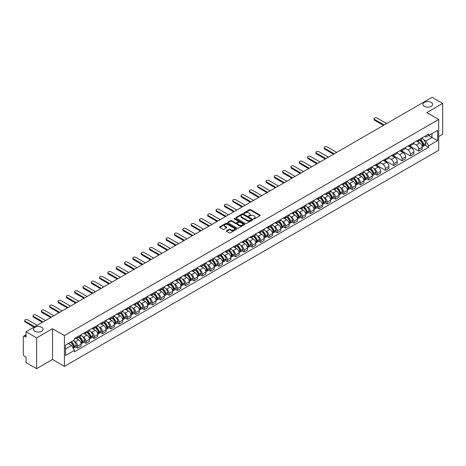 <?xml version="1.0" encoding="UTF-8"?>
<svg xmlns="http://www.w3.org/2000/svg" width="466" height="466" viewBox="0 0 466 466"><rect width="100%" height="100%" fill="white"/><g stroke="black" fill="none" stroke-linecap="round" stroke-linejoin="round"><path stroke-width="0.7" d="M253.708 218.921A0.518 0.297 0 0 0 254.442 218.921L260.005 215.711A0.74 0.425 0 0 0 260.22 215.409A0.74 0.425 0 0 0 260.005 215.106L250.58 209.665A0.74 0.425 0 0 0 249.531 209.665L243.968 212.875A0.518 0.297 0 0 0 244.702 213.3L245.425 212.886A2.371 1.369 0 0 1 248.774 212.886L249.56 213.341A2.371 1.369 0 0 1 250.254 214.308A2.371 1.369 0 0 1 249.56 215.275L248.838 215.688A0.518 0.297 0 0 0 249.572 216.113L250.294 215.694A2.371 1.369 0 0 1 253.644 215.694L254.43 216.148A2.371 1.369 0 0 1 255.123 217.115A2.371 1.369 0 0 1 254.43 218.082L253.708 218.502A0.518 0.297 0 0 0 253.708 218.921L253.708 218.502M41.649 327.295A4.829 2.784 0 0 0 36.383 326.695A4.829 2.784 0 0 0 33.406 329.27A4.829 2.784 0 0 0 34.822 331.239A4.829 2.784 0 0 0 40.082 331.844A4.829 2.784 0 0 0 43.058 329.27A4.829 2.784 0 0 0 41.649 327.295M431.178 102.404A4.829 2.784 0 0 0 425.918 101.798A4.829 2.784 0 0 0 422.942 104.372A4.829 2.784 0 0 0 424.351 106.341A4.829 2.784 0 0 0 429.617 106.947A4.829 2.784 0 0 0 432.594 104.372A4.829 2.784 0 0 0 431.178 102.404M226.552 230.763A0.74 0.425 0 0 0 226.336 231.066A0.74 0.425 0 0 0 226.552 231.369L229.196 232.895A0.74 0.425 0 0 0 230.245 232.895L236.419 229.324A0.74 0.425 0 0 0 236.635 229.022A0.74 0.425 0 0 0 236.419 228.724L226.994 223.284A0.74 0.425 0 0 0 225.952 223.284L219.771 226.849A0.74 0.425 0 0 0 219.556 227.152A0.74 0.425 0 0 0 219.771 227.455L222.964 229.295A0.74 0.425 0 0 0 224.012 229.295L226.657 227.769A0.74 0.425 0 0 0 226.872 227.466A0.74 0.425 0 0 0 226.657 227.163L225.072 226.249A1.98 1.142 0 0 1 224.495 225.445A1.98 1.142 0 0 1 225.713 224.385A1.98 1.142 0 0 1 227.874 224.635L234.078 228.218A1.98 1.142 0 0 1 234.654 229.022A1.98 1.142 0 0 1 233.437 230.082A1.98 1.142 0 0 1 231.276 229.831L230.245 229.237A0.74 0.425 0 0 0 229.196 229.237L226.552 230.763L226.552 231.369L229.196 229.849L229.196 229.237M64.419 335.578L52.524 328.711L36.633 337.891L26.02 331.763L432.087 97.318L442.7 103.446L426.809 112.621L438.698 119.488L64.419 335.578L64.419 366.369L438.698 150.279L438.698 119.488M245.477 223.494A0.74 0.425 0 0 0 246.526 223.494L252.7 219.929A0.74 0.425 0 0 0 252.916 219.626A0.74 0.425 0 0 0 252.7 219.323L243.275 213.882A0.74 0.425 0 0 0 242.233 213.882L236.052 217.447A0.74 0.425 0 0 0 235.837 217.75A0.74 0.425 0 0 0 236.052 218.053L245.477 223.494M234.456 219.032A0.518 0.297 0 0 1 234.981 219.107L244.551 224.629L238.382 228.194A0.74 0.425 0 0 1 237.334 228.194L227.915 222.754L227.915 222.148A0.74 0.425 0 0 0 227.693 222.451A0.74 0.425 0 0 0 227.915 222.754M227.915 222.148L230.559 220.622A0.74 0.425 0 0 1 231.602 220.622L235.423 222.83A0.74 0.425 0 0 0 236.472 222.83L238.225 221.816A0.74 0.425 0 0 0 238.441 221.513A0.74 0.425 0 0 0 238.225 221.21L234.247 218.915A0.518 0.297 0 0 1 234.981 218.49L244.563 224.024A0.74 0.425 0 0 1 244.778 224.327A0.74 0.425 0 0 1 244.563 224.629L244.563 224.024M36.633 337.891L36.633 368.682L26.02 362.554L26.02 357.102L24.366 356.146A1.509 0.874 -120 0 1 23.3 354.3L23.3 336.871A1.509 0.874 -120 0 1 23.615 336.184L26.02 334.792M438.698 136.55L442.7 134.237L442.7 103.446M36.633 368.682L52.524 359.502L64.419 366.369M26.02 331.763L26.02 337.209L24.366 336.254A1.509 0.874 -120 0 0 23.615 336.184M418.701 139.812A3.472 2.004 60 0 1 417.985 141.367L421.503 139.34A3.472 2.004 -120 0 0 422.219 137.779M413.703 143.545L416.249 145.013A3.472 2.004 60 0 1 418.701 149.266L422.219 147.233A3.472 2.004 -120 0 0 419.767 142.98L417.251 141.53M422.219 147.233L422.219 149.108L418.701 151.141L409.876 146.05M417.985 141.367A3.472 2.004 60 0 1 416.272 141.215M418.701 149.266L418.701 151.141M410.383 144.617A3.472 2.004 60 0 1 409.661 146.173L413.185 144.14A3.472 2.004 -120 0 0 413.901 142.584M401.558 150.85L410.383 155.947L413.901 153.914L413.901 152.038A3.472 2.004 -120 0 0 411.449 147.786L408.927 146.33M409.661 146.173A3.472 2.004 60 0 1 407.954 146.015M405.385 148.351L407.931 149.819A3.472 2.004 60 0 1 410.383 154.065L410.383 155.947M402.059 149.417A3.472 2.004 60 0 1 401.343 150.978L404.861 148.945A3.472 2.004 -120 0 0 405.583 147.384M393.24 155.656L402.059 160.753L405.583 158.72L405.583 156.838A3.472 2.004 -120 0 0 403.131 152.592L400.609 151.135M401.343 150.978A3.472 2.004 60 0 1 399.636 150.821M397.067 153.157L399.607 154.625A3.472 2.004 60 0 1 402.059 158.871L402.059 160.753M393.741 154.223A3.472 2.004 60 0 1 393.024 155.778L396.543 153.745A3.472 2.004 -120 0 0 397.259 152.19M384.916 160.461L393.741 165.552L397.259 163.519L397.259 161.644A3.472 2.004 -120 0 0 394.807 157.392L392.29 155.941M393.024 155.778A3.472 2.004 60 0 1 391.318 155.621M388.749 157.957L391.289 159.424A3.472 2.004 60 0 1 393.741 163.677L393.741 165.552M385.423 159.023A3.472 2.004 60 0 1 384.7 160.584L388.225 158.551A3.472 2.004 -120 0 0 388.941 156.995M376.598 165.261L385.423 170.358L388.941 168.325L388.941 166.444A3.472 2.004 -120 0 0 386.489 162.197L383.967 160.741M384.7 160.584A3.472 2.004 60 0 1 382.994 160.426M380.425 162.762L382.97 164.23A3.472 2.004 60 0 1 385.423 168.476L385.423 170.358M377.105 163.828A3.472 2.004 60 0 1 376.382 165.383L379.901 163.356A3.472 2.004 -120 0 0 380.623 161.795M375.194 174.057L377.105 175.158L380.623 173.125L380.623 171.249A3.472 2.004 -120 0 0 378.171 167.003L375.648 165.547M376.382 165.383A3.472 2.004 60 0 1 374.676 165.232M373.761 168.517L374.647 169.03A3.472 2.004 60 0 1 377.105 173.282L377.105 175.158M368.781 168.634A3.472 2.004 60 0 1 368.064 170.189L371.583 168.156A3.472 2.004 -120 0 0 372.305 166.601M366.876 178.862L368.781 179.963L372.305 177.93L372.305 176.055A3.472 2.004 -120 0 0 369.847 171.803L367.33 170.346M368.064 170.189A3.472 2.004 60 0 1 366.358 170.032M365.443 173.323L366.328 173.835A3.472 2.004 60 0 1 368.781 178.082L368.781 179.963M360.463 173.434A3.472 2.004 60 0 1 359.746 174.995L363.264 172.962A3.472 2.004 -120 0 0 363.981 171.401M358.552 183.662L360.463 184.769L363.981 182.736L363.981 180.855A3.472 2.004 -120 0 0 361.529 176.608L359.012 175.152M359.746 174.995A3.472 2.004 60 0 1 358.034 174.837M357.119 178.129L358.01 178.641A3.472 2.004 60 0 1 360.463 182.888L360.463 184.769M352.145 178.239A3.472 2.004 60 0 1 351.422 179.794L354.946 177.762A3.472 2.004 -120 0 0 355.663 176.206M350.234 188.468L352.145 189.569L355.663 187.536L355.663 185.66A3.472 2.004 -120 0 0 353.211 181.408L350.688 179.958M351.422 179.794A3.472 2.004 60 0 1 349.716 179.637M348.801 182.928L349.692 183.441A3.472 2.004 60 0 1 352.145 187.693L352.145 189.569M343.821 183.045A3.472 2.004 60 0 1 343.104 184.6L346.622 182.567A3.472 2.004 -120 0 0 347.345 181.012M341.916 193.274L343.821 194.374L347.345 192.341L347.345 190.46A3.472 2.004 -120 0 0 344.892 186.214L342.37 184.757M343.104 184.6A3.472 2.004 60 0 1 341.397 184.443M340.483 187.734L341.368 188.247A3.472 2.004 60 0 1 343.821 192.493L343.821 194.374M335.503 187.845A3.472 2.004 60 0 1 334.786 189.4L338.304 187.373A3.472 2.004 -120 0 0 339.021 185.812M333.592 198.073L335.503 199.174L339.021 197.147L339.021 195.266A3.472 2.004 -120 0 0 336.568 191.019L334.052 189.563M334.786 189.4A3.472 2.004 60 0 1 333.079 189.248M332.165 192.54L333.05 193.046A3.472 2.004 60 0 1 335.503 197.299L335.503 199.174M327.184 192.65A3.472 2.004 60 0 1 326.468 194.206L329.986 192.173A3.472 2.004 -120 0 0 330.703 190.617M325.274 202.879L327.184 203.98L330.703 201.947L330.703 200.071A3.472 2.004 -120 0 0 328.25 195.819L325.728 194.363M326.468 194.206A3.472 2.004 60 0 1 324.755 194.048M323.841 197.339L324.732 197.852A3.472 2.004 60 0 1 327.184 202.104L327.184 203.98M318.866 197.45A3.472 2.004 60 0 1 318.144 199.011L321.668 196.978A3.472 2.004 -120 0 0 322.385 195.417M316.956 207.679L318.866 208.785L322.385 206.753L322.385 204.871A3.472 2.004 -120 0 0 319.932 200.625L317.41 199.168M318.144 199.011A3.472 2.004 60 0 1 316.437 198.854M315.523 202.145L316.408 202.658A3.472 2.004 60 0 1 318.866 206.904L318.866 208.785M310.542 202.256A3.472 2.004 60 0 1 309.826 203.811L313.344 201.778A3.472 2.004 -120 0 0 314.067 200.223M308.638 212.484L310.542 213.585L314.067 211.552L314.067 209.677A3.472 2.004 -120 0 0 311.608 205.424L309.092 203.974M309.826 203.811A3.472 2.004 60 0 1 308.119 203.654M307.205 206.945L308.09 207.457A3.472 2.004 60 0 1 310.542 211.71L310.542 213.585M302.224 207.061A3.472 2.004 60 0 1 301.508 208.617L305.026 206.584A3.472 2.004 -120 0 0 305.743 205.028M300.314 217.29L302.224 218.391L305.743 216.358L305.743 214.482A3.472 2.004 -120 0 0 303.29 210.23L300.774 208.774M301.508 208.617A3.472 2.004 60 0 1 299.795 208.459M298.887 211.75L299.772 212.263A3.472 2.004 60 0 1 302.224 216.509L302.224 218.391M293.906 211.861A3.472 2.004 60 0 1 293.184 213.422L296.708 211.389A3.472 2.004 -120 0 0 297.425 209.828M291.996 222.09L293.906 223.191L297.425 221.164L297.425 219.282A3.472 2.004 -120 0 0 294.972 215.036L292.45 213.579M293.184 213.422A3.472 2.004 60 0 1 291.477 213.265M290.563 216.556L291.454 217.069A3.472 2.004 60 0 1 293.906 221.315L293.906 223.191M285.582 216.667A3.472 2.004 60 0 1 284.866 218.222L288.384 216.189A3.472 2.004 -120 0 0 289.106 214.634M283.678 226.895L285.582 227.996L289.106 225.963L289.106 224.088A3.472 2.004 -120 0 0 286.654 219.835L284.132 218.385M284.866 218.222A3.472 2.004 60 0 1 283.159 218.065M282.245 221.356L283.13 221.868A3.472 2.004 60 0 1 285.582 226.121L285.582 227.996M277.264 221.466A3.472 2.004 60 0 1 276.548 223.028L280.066 220.995A3.472 2.004 -120 0 0 280.782 219.439M275.354 231.695L277.264 232.802L280.782 230.769L280.782 228.888A3.472 2.004 -120 0 0 278.33 224.641L275.814 223.185M276.548 223.028A3.472 2.004 60 0 1 274.841 222.87M273.926 226.161L274.812 226.674A3.472 2.004 60 0 1 277.264 230.92L277.264 232.802M268.946 226.272A3.472 2.004 60 0 1 268.23 227.827L271.748 225.8A3.472 2.004 -120 0 0 272.464 224.239M267.035 236.501L268.946 237.602L272.464 235.569L272.464 233.693A3.472 2.004 -120 0 0 270.012 229.441L267.496 227.99M268.23 227.827A3.472 2.004 60 0 1 266.517 227.676M265.603 230.961L266.494 231.474A3.472 2.004 60 0 1 268.946 235.726L268.946 237.602M260.628 231.078A3.472 2.004 60 0 1 259.906 232.633L263.43 230.6A3.472 2.004 -120 0 0 264.146 229.045M258.717 241.306L260.628 242.407L264.146 240.374L264.146 238.499A3.472 2.004 -120 0 0 261.694 234.247L259.172 232.79M259.906 232.633A3.472 2.004 60 0 1 258.199 232.476M257.284 235.767L258.17 236.279A3.472 2.004 60 0 1 260.628 240.526L260.628 242.407M252.304 235.878A3.472 2.004 60 0 1 251.588 237.439L255.106 235.406A3.472 2.004 -120 0 0 255.828 233.845M250.399 246.106L252.304 247.207L255.828 245.18L255.828 243.299A3.472 2.004 -120 0 0 253.37 239.052L250.854 237.596M251.588 237.439A3.472 2.004 60 0 1 249.881 237.281M248.966 240.573L249.852 241.085A3.472 2.004 60 0 1 252.304 245.332L252.304 247.207M243.986 240.683A3.472 2.004 60 0 1 243.269 242.238L246.788 240.206A3.472 2.004 -120 0 0 247.504 238.65M242.075 250.912L243.986 252.013L247.504 249.98L247.504 248.104A3.472 2.004 -120 0 0 245.052 243.852L242.536 242.402M243.269 242.238A3.472 2.004 60 0 1 241.557 242.081M240.648 245.372L241.534 245.885A3.472 2.004 60 0 1 243.986 250.137L243.986 252.013M235.668 245.483A3.472 2.004 60 0 1 234.946 247.044L238.47 245.011A3.472 2.004 -120 0 0 239.186 243.456M233.757 255.718L235.668 256.818L239.186 254.785L239.186 252.904A3.472 2.004 -120 0 0 236.734 248.658L234.212 247.201M234.946 247.044A3.472 2.004 60 0 1 233.239 246.887M232.324 250.178L233.216 250.691A3.472 2.004 60 0 1 235.668 254.937L235.668 256.818M227.344 250.289A3.472 2.004 60 0 1 226.627 251.844L230.146 249.817A3.472 2.004 -120 0 0 230.868 248.256M225.439 260.517L227.35 261.618L230.868 259.585L230.868 257.71A3.472 2.004 -120 0 0 228.416 253.463L225.894 252.007M226.627 251.844A3.472 2.004 60 0 1 224.921 251.692M224.006 254.978L224.892 255.49A3.472 2.004 60 0 1 227.35 259.743L227.35 261.618M219.026 255.094A3.472 2.004 60 0 1 218.309 256.65L221.828 254.617A3.472 2.004 -120 0 0 222.544 253.061M217.121 265.323L219.026 266.424L222.544 264.391L222.544 262.515A3.472 2.004 -120 0 0 220.092 258.263L217.575 256.807M218.309 256.65A3.472 2.004 60 0 1 216.603 256.492M215.688 259.783L216.574 260.296A3.472 2.004 60 0 1 219.026 264.542L219.026 266.424M210.708 259.894A3.472 2.004 60 0 1 209.991 261.455L213.51 259.422A3.472 2.004 -120 0 0 214.226 257.861M208.797 270.123L210.708 271.229L214.226 269.197L214.226 267.315A3.472 2.004 -120 0 0 211.774 263.069L209.257 261.612M209.991 261.455A3.472 2.004 60 0 1 208.279 261.298M207.364 264.589L208.255 265.102A3.472 2.004 60 0 1 210.708 269.348L210.708 271.229M202.39 264.7A3.472 2.004 60 0 1 201.667 266.255L205.191 264.222A3.472 2.004 -120 0 0 205.908 262.667M200.479 274.928L202.39 276.029L205.908 273.996L205.908 272.121A3.472 2.004 -120 0 0 203.456 267.868L200.933 266.418M201.667 266.255A3.472 2.004 60 0 1 199.961 266.098M199.046 269.389L199.931 269.901A3.472 2.004 60 0 1 202.39 274.154L202.39 276.029M194.066 269.505A3.472 2.004 60 0 1 193.349 271.061L196.868 269.028A3.472 2.004 -120 0 0 197.59 267.472M192.161 279.734L194.066 280.835L197.59 278.802L197.59 276.921A3.472 2.004 -120 0 0 195.132 272.674L192.615 271.218M193.349 271.061A3.472 2.004 60 0 1 191.643 270.903M190.728 274.194L191.613 274.707A3.472 2.004 60 0 1 194.066 278.953L194.066 280.835M185.748 274.305A3.472 2.004 60 0 1 185.031 275.86L188.549 273.833A3.472 2.004 -120 0 0 189.266 272.272M183.837 284.534L185.748 285.635L189.266 283.602L189.266 281.726A3.472 2.004 -120 0 0 186.814 277.48L184.297 276.023M185.031 275.86A3.472 2.004 60 0 1 183.324 275.709M182.41 278.994L183.295 279.507A3.472 2.004 60 0 1 185.748 283.759L185.748 285.635M177.43 279.111A3.472 2.004 60 0 1 176.707 280.666L180.231 278.633A3.472 2.004 -120 0 0 180.948 277.078M175.519 289.339L177.43 290.44L180.948 288.407L180.948 286.532A3.472 2.004 -120 0 0 178.495 282.28L175.973 280.823M176.707 280.666A3.472 2.004 60 0 1 175 280.509M174.086 283.8L174.977 284.312A3.472 2.004 60 0 1 177.43 288.565L177.43 290.44M169.111 283.911A3.472 2.004 60 0 1 168.389 285.472L171.907 283.439A3.472 2.004 -120 0 0 172.63 281.878M167.201 294.139L169.111 295.246L172.63 293.213L172.63 291.332A3.472 2.004 -120 0 0 170.177 287.085L167.655 285.629M168.389 285.472A3.472 2.004 60 0 1 166.682 285.314M165.768 288.605L166.653 289.118A3.472 2.004 60 0 1 169.111 293.364L169.111 295.246M160.787 288.716A3.472 2.004 60 0 1 160.071 290.271L163.589 288.238A3.472 2.004 -120 0 0 164.312 286.683M158.883 298.945L160.787 300.046L164.312 298.013L164.312 296.137A3.472 2.004 -120 0 0 161.853 291.885L159.337 290.435M160.071 290.271A3.472 2.004 60 0 1 158.364 290.114M157.45 293.405L158.335 293.918A3.472 2.004 60 0 1 160.787 298.17L160.787 300.046M152.469 293.522A3.472 2.004 60 0 1 151.753 295.077L155.271 293.044A3.472 2.004 -120 0 0 155.988 291.489M150.559 303.75L152.469 304.851L155.988 302.818L155.988 300.937A3.472 2.004 -120 0 0 153.535 296.691L151.019 295.234M151.753 295.077A3.472 2.004 60 0 1 150.04 294.92M149.126 298.211L150.017 298.723A3.472 2.004 60 0 1 152.469 302.97L152.469 304.851M144.151 298.322A3.472 2.004 60 0 1 143.429 299.883L146.953 297.85A3.472 2.004 -120 0 0 147.67 296.289M142.241 308.55L144.151 309.651L147.67 307.624L147.67 305.743A3.472 2.004 -120 0 0 145.217 301.496L142.695 300.04M143.429 299.883A3.472 2.004 60 0 1 141.722 299.725M140.808 303.017L141.699 303.529A3.472 2.004 60 0 1 144.151 307.776L144.151 309.651M135.827 303.127A3.472 2.004 60 0 1 135.111 304.682L138.629 302.65A3.472 2.004 -120 0 0 139.351 301.094M133.923 313.356L135.827 314.457L139.351 312.424L139.351 310.548A3.472 2.004 -120 0 0 136.899 306.296L134.377 304.846M135.111 304.682A3.472 2.004 60 0 1 133.404 304.525M132.49 307.816L133.375 308.329A3.472 2.004 60 0 1 135.827 312.581L135.827 314.457M127.509 307.927A3.472 2.004 60 0 1 126.793 309.488L130.311 307.455A3.472 2.004 -120 0 0 131.028 305.9M125.599 318.156L127.509 319.262L131.028 317.23L131.028 315.348A3.472 2.004 -120 0 0 128.575 311.102L126.059 309.645M126.793 309.488A3.472 2.004 60 0 1 125.086 309.331M124.172 312.622L125.057 313.135A3.472 2.004 60 0 1 127.509 317.381L127.509 319.262M119.191 312.733A3.472 2.004 60 0 1 118.469 314.288L121.993 312.255A3.472 2.004 -120 0 0 122.709 310.7M117.281 322.961L119.191 324.062L122.709 322.029L122.709 320.154A3.472 2.004 -120 0 0 120.257 315.901L117.735 314.451M118.469 314.288A3.472 2.004 60 0 1 116.762 314.131M115.848 317.422L116.739 317.934A3.472 2.004 60 0 1 119.191 322.187L119.191 324.062M110.873 317.538A3.472 2.004 60 0 1 110.151 319.094L113.669 317.061A3.472 2.004 -120 0 0 114.391 315.505M108.962 327.767L110.873 328.868L114.391 326.835L114.391 324.959A3.472 2.004 -120 0 0 111.939 320.707L109.417 319.251M110.151 319.094A3.472 2.004 60 0 1 108.444 318.936M107.529 322.227L108.415 322.74A3.472 2.004 60 0 1 110.873 326.986L110.873 328.868M102.549 322.338A3.472 2.004 60 0 1 101.833 323.899L105.351 321.866A3.472 2.004 -120 0 0 106.073 320.305M100.644 332.567L102.549 333.668L106.073 331.641L106.073 329.759A3.472 2.004 -120 0 0 103.615 325.513L101.099 324.056M101.833 323.899A3.472 2.004 60 0 1 100.126 323.742M99.211 327.033L100.097 327.546A3.472 2.004 60 0 1 102.549 331.792L102.549 333.668M94.231 327.144A3.472 2.004 60 0 1 93.515 328.699L97.033 326.666A3.472 2.004 -120 0 0 97.749 325.111M92.32 337.372L94.231 338.473L97.749 336.44L97.749 334.565A3.472 2.004 -120 0 0 95.297 330.312L92.781 328.862M93.515 328.699A3.472 2.004 60 0 1 91.802 328.542M90.887 331.833L91.779 332.345A3.472 2.004 60 0 1 94.231 336.598L94.231 338.473M85.913 331.943A3.472 2.004 60 0 1 85.191 333.505L88.715 331.472A3.472 2.004 -120 0 0 89.431 329.916M84.002 342.178L85.913 343.279L89.431 341.246L89.431 339.365A3.472 2.004 -120 0 0 86.979 335.118L84.457 333.662M85.191 333.505A3.472 2.004 60 0 1 83.484 333.347M82.569 336.638L83.461 337.151A3.472 2.004 60 0 1 85.913 341.397L85.913 343.279M77.589 336.749A3.472 2.004 60 0 1 76.873 338.304L80.391 336.277A3.472 2.004 -120 0 0 81.113 334.716M75.684 346.978L77.589 348.079L81.113 346.046L81.113 344.17A3.472 2.004 -120 0 0 78.661 339.924L76.139 338.467M76.873 338.304A3.472 2.004 60 0 1 75.166 338.153M74.251 341.438L75.137 341.951A3.472 2.004 60 0 1 77.589 346.203L77.589 348.079M424.596 136.41L425.848 137.132L437.632 130.329L431.982 133.591L431.982 137.412L425.848 140.953L423.681 139.701M65.485 349.005L71.618 345.463L74.444 350.356L65.485 355.535L65.485 345.184L74.444 340.011L74.444 338.566L428.673 134.057L428.673 135.501L437.632 140.674L428.673 145.846L425.848 140.953M437.632 130.329L437.632 140.674M74.444 350.356L74.444 351.807L428.673 147.297L428.673 145.846M52.524 328.711L52.524 359.502M71.618 345.463L68.31 343.553M425.114 145.235L428.673 147.297M253.918 218.997L254.43 218.7A2.371 1.369 0 0 0 255.123 217.733L255.123 217.115M250.254 214.308L250.254 214.919A2.371 1.369 0 0 1 249.56 215.886L249.048 216.183M259.993 215.717L250.58 210.282A0.74 0.425 0 0 0 249.531 210.282L244.178 213.376M252.7 219.323L252.7 219.929L243.275 214.5A0.74 0.425 0 0 0 242.233 214.5L236.064 218.059L236.052 217.447M251.39 219.835A0.518 0.297 0 0 0 251.39 219.41L243.118 214.64A0.518 0.297 0 0 0 242.39 214.64L241.627 215.076A2.371 1.369 0 0 0 240.934 216.043A2.371 1.369 0 0 0 241.627 217.01L247.283 220.272A2.371 1.369 0 0 0 250.632 220.272L251.39 219.835L251.39 220.453A0.518 0.297 0 0 0 251.39 220.028M240.934 216.043L240.934 216.661A2.371 1.369 0 0 0 241.627 217.628L241.627 217.01M251.39 220.453L250.632 220.89A2.371 1.369 0 0 1 247.283 220.89L241.627 217.628M227.921 222.76L230.559 221.239L230.559 220.622M238.441 221.513L238.441 222.131A0.74 0.425 0 0 1 238.225 222.433L236.472 223.447A0.74 0.425 0 0 1 235.423 223.447L231.602 221.239A0.74 0.425 0 0 0 230.559 221.239M239.39 225.119A1.98 1.142 0 0 0 241.551 225.363A1.98 1.142 0 0 0 242.769 224.309A1.98 1.142 0 0 0 242.192 223.499L240.007 222.241A0.74 0.425 0 0 0 238.959 222.241L237.206 223.249A0.74 0.425 0 0 0 236.99 223.552A0.74 0.425 0 0 0 237.206 223.855L239.39 225.119L239.39 225.736A1.98 1.142 0 0 0 241.551 225.981A1.98 1.142 0 0 0 242.769 224.927L242.769 224.309M236.99 223.552L236.99 224.169A0.74 0.425 0 0 0 237.206 224.472L237.206 223.855M239.39 225.736L237.206 224.472M234.654 229.022L234.654 229.639A1.98 1.142 0 0 1 233.437 230.693A1.98 1.142 0 0 1 231.276 230.449L230.245 229.849A0.74 0.425 0 0 0 229.196 229.849M224.495 225.445L224.495 226.057A1.98 1.142 0 0 0 225.072 226.866L225.072 226.249M226.645 227.775L225.072 226.866M236.419 228.724L236.419 229.324L226.994 223.896A0.74 0.425 0 0 0 225.952 223.896L219.783 227.46L219.771 226.849M420.012 140.196A4.753 2.744 60 0 1 420.035 140.214A4.753 2.744 60 0 1 423.163 144.477L423.186 144.577A0.926 0.536 60 0 1 423.041 145.299A0.926 0.536 60 0 1 423.023 145.31M386.623 123.572L377.105 118.073A1.736 1.002 -0 0 0 375.212 117.857A1.736 1.002 -0 0 0 374.14 118.783A1.736 1.002 -0 0 0 374.647 119.488L374.647 120.292A1.736 1.002 180 0 1 374.14 119.581L374.14 118.783M419.802 140.318A5.732 3.309 60 0 1 422.953 145.048L422.982 145.147A1.905 1.101 60 0 1 422.679 146.644L422.208 146.912M423.006 146.219A1.905 1.101 -120 0 0 423.536 146.149A1.905 1.101 -120 0 0 423.833 144.652L423.804 144.553A5.732 3.309 -120 0 0 420.658 139.823M422.149 138.39A5.732 3.309 60 0 1 425.755 143.429L425.778 143.528A1.905 1.101 60 0 1 425.481 145.025L423.536 146.149M383.477 125.389L374.647 120.292M417.845 141.437A5.732 3.309 60 0 1 419.045 142.567M384.17 124.987L374.647 119.488M421.829 142.573L422.563 142.998M370.091 169.018A4.753 2.744 60 0 1 370.115 169.03A4.753 2.744 60 0 1 373.243 173.294L373.272 173.393A0.926 0.536 60 0 1 373.126 174.121A0.926 0.536 60 0 1 373.103 174.133M336.702 152.388L327.184 146.895A1.736 1.002 -0 0 0 325.291 146.679A1.736 1.002 -0 0 0 324.22 147.6A1.736 1.002 -0 0 0 324.732 148.31L324.732 149.108A1.736 1.002 180 0 1 324.22 148.404L324.22 147.6M369.882 169.141A5.732 3.309 60 0 1 373.033 173.87L373.062 173.969A1.905 1.101 60 0 1 372.759 175.461L372.287 175.734M373.085 175.041A1.905 1.101 -120 0 0 373.615 174.971A1.905 1.101 -120 0 0 373.913 173.474L373.889 173.375A5.732 3.309 -120 0 0 370.738 168.645M372.229 167.207A5.732 3.309 60 0 1 375.835 172.251L375.864 172.35A1.905 1.101 60 0 1 375.561 173.847L373.615 174.971M333.557 154.205L324.732 149.108M367.93 170.253A5.732 3.309 60 0 1 369.124 171.383M334.25 153.803L324.732 148.31M371.915 171.395L372.643 171.814M361.773 173.824A4.753 2.744 60 0 1 361.797 173.835A4.753 2.744 60 0 1 364.925 178.099L364.948 178.198A0.926 0.536 60 0 1 364.802 178.921A0.926 0.536 60 0 1 364.785 178.932M328.384 157.193L318.866 151.695A1.736 1.002 -0 0 0 316.973 151.479A1.736 1.002 -0 0 0 315.901 152.405A1.736 1.002 -0 0 0 316.408 153.116L316.408 153.914A1.736 1.002 180 0 1 315.901 153.203L315.901 152.405M361.564 173.94A5.732 3.309 60 0 1 364.715 178.67L364.744 178.769A1.905 1.101 60 0 1 364.441 180.266L363.969 180.54M364.767 179.847A1.905 1.101 -120 0 0 365.297 179.771A1.905 1.101 -120 0 0 365.594 178.28L365.565 178.181A5.732 3.309 -120 0 0 362.42 173.451M363.911 172.012A5.732 3.309 60 0 1 367.517 177.057L367.54 177.156A1.905 1.101 60 0 1 367.243 178.647L365.297 179.771M325.239 159.011L316.408 153.914M359.606 175.059A5.732 3.309 60 0 1 360.806 176.189M325.932 158.609L316.408 153.116M363.591 176.195L364.325 176.62M353.449 178.624A4.753 2.744 60 0 1 353.478 178.641A4.753 2.744 60 0 1 356.601 182.905L356.63 183.004A0.926 0.536 60 0 1 356.484 183.726A0.926 0.536 60 0 1 356.467 183.738M320.066 161.999L310.542 156.5A1.736 1.002 -0 0 0 308.655 156.285A1.736 1.002 -0 0 0 307.583 157.211A1.736 1.002 -0 0 0 308.09 157.916L308.09 158.72A1.736 1.002 180 0 1 307.583 158.009L307.583 157.211M353.245 178.746A5.732 3.309 60 0 1 356.397 183.476L356.42 183.575A1.905 1.101 60 0 1 356.123 185.066L355.645 185.34M356.449 184.647A1.905 1.101 -120 0 0 356.973 184.577A1.905 1.101 -120 0 0 357.276 183.08L357.247 182.981A5.732 3.309 -120 0 0 354.096 178.251M355.593 176.818A5.732 3.309 60 0 1 359.193 181.857L359.222 181.956A1.905 1.101 60 0 1 358.919 183.453L356.973 184.577M316.915 163.811L308.09 158.72M351.288 179.864A5.732 3.309 60 0 1 352.488 180.994M317.608 163.415L308.09 157.916M355.273 181L356.007 181.42M345.131 183.429A4.753 2.744 60 0 1 345.155 183.441A4.753 2.744 60 0 1 348.283 187.705L348.312 187.804A0.926 0.536 60 0 1 348.166 188.532A0.926 0.536 60 0 1 348.143 188.544M311.742 166.799L302.224 161.306A1.736 1.002 -0 0 0 300.331 161.085A1.736 1.002 -0 0 0 299.265 162.011A1.736 1.002 -0 0 0 299.772 162.721L299.772 163.519A1.736 1.002 180 0 1 299.265 162.815L299.265 162.011M344.927 183.546A5.732 3.309 60 0 1 348.073 188.276L348.102 188.375A1.905 1.101 60 0 1 347.799 189.872L347.327 190.145M348.125 189.452A1.905 1.101 -120 0 0 348.655 189.377A1.905 1.101 -120 0 0 348.958 187.885L348.929 187.786A5.732 3.309 -120 0 0 345.778 183.056M347.269 181.618A5.732 3.309 60 0 1 350.875 186.662L350.904 186.761A1.905 1.101 60 0 1 350.601 188.258L348.655 189.377M308.597 168.616L299.772 163.519M342.97 184.664A5.732 3.309 60 0 1 344.164 185.794M309.29 168.214L299.772 162.721M346.954 185.806L347.683 186.225M336.813 188.235A4.753 2.744 60 0 1 336.836 188.247A4.753 2.744 60 0 1 339.964 192.51L339.994 192.609A0.926 0.536 60 0 1 339.848 193.332A0.926 0.536 60 0 1 339.825 193.343M303.424 171.605L293.906 166.106A1.736 1.002 -0 0 0 292.013 165.89A1.736 1.002 -0 0 0 290.941 166.816A1.736 1.002 -0 0 0 291.454 167.521L291.454 168.325A1.736 1.002 180 0 1 290.941 167.614L290.941 166.816M336.603 188.351A5.732 3.309 60 0 1 339.755 193.081L339.784 193.18A1.905 1.101 60 0 1 339.481 194.677L339.009 194.951M339.807 194.252A1.905 1.101 -120 0 0 340.337 194.182A1.905 1.101 -120 0 0 340.634 192.685L340.611 192.586A5.732 3.309 -120 0 0 337.46 187.862M338.951 186.423A5.732 3.309 60 0 1 342.557 191.468L342.586 191.561A1.905 1.101 60 0 1 342.283 193.058L340.337 194.182M300.279 173.422L291.454 168.325M334.652 189.47A5.732 3.309 60 0 1 335.846 190.6M300.972 173.02L291.454 167.521M338.636 190.606L339.365 191.031M328.495 193.035A4.753 2.744 60 0 1 328.518 193.046A4.753 2.744 60 0 1 331.641 197.31L331.67 197.409A0.926 0.536 60 0 1 331.524 198.137A0.926 0.536 60 0 1 331.507 198.149M295.106 176.404L285.582 170.911A1.736 1.002 -0 0 0 283.695 170.696A1.736 1.002 -0 0 0 282.623 171.616A1.736 1.002 -0 0 0 283.13 172.327L283.13 173.125A1.736 1.002 180 0 1 282.623 172.42L282.623 171.616M328.285 193.157A5.732 3.309 60 0 1 331.437 197.887L331.466 197.986A1.905 1.101 60 0 1 331.163 199.477L330.691 199.751M331.489 199.058A1.905 1.101 -120 0 0 332.013 198.988A1.905 1.101 -120 0 0 332.316 197.491L332.287 197.392A5.732 3.309 -120 0 0 329.136 192.662M330.633 191.223A5.732 3.309 60 0 1 334.233 196.268L334.262 196.367A1.905 1.101 60 0 1 333.965 197.864L332.013 198.988M291.961 178.222L283.13 173.125M326.328 194.275A5.732 3.309 60 0 1 327.528 195.405M292.654 177.826L283.13 172.327M330.312 195.411L331.046 195.831M320.171 197.84A4.753 2.744 60 0 1 320.194 197.852A4.753 2.744 60 0 1 323.322 202.116L323.352 202.215A0.926 0.536 60 0 1 323.206 202.943A0.926 0.536 60 0 1 323.183 202.949M286.782 181.21L277.264 175.711A1.736 1.002 -0 0 0 275.377 175.496A1.736 1.002 -0 0 0 274.305 176.422A1.736 1.002 -0 0 0 274.812 177.132L274.812 177.93A1.736 1.002 180 0 1 274.305 177.22L274.305 176.422M319.967 197.957A5.732 3.309 60 0 1 323.113 202.687L323.142 202.786A1.905 1.101 60 0 1 322.845 204.283L322.367 204.557M323.171 203.863A1.905 1.101 -120 0 0 323.695 203.788A1.905 1.101 -120 0 0 323.998 202.296L323.969 202.197A5.732 3.309 -120 0 0 320.818 197.468M322.309 196.029A5.732 3.309 60 0 1 325.915 201.073L325.944 201.172A1.905 1.101 60 0 1 325.641 202.663L323.695 203.788M283.637 183.027L274.812 177.93M318.01 199.075A5.732 3.309 60 0 1 319.21 200.205M284.33 182.625L274.812 177.132M321.994 200.217L322.722 200.636M311.853 202.64A4.753 2.744 60 0 1 311.876 202.658A4.753 2.744 60 0 1 315.004 206.921L315.033 207.02A0.926 0.536 60 0 1 314.888 207.743A0.926 0.536 60 0 1 314.865 207.754M278.464 186.016L268.946 180.517A1.736 1.002 -0 0 0 267.053 180.301A1.736 1.002 -0 0 0 265.987 181.227A1.736 1.002 -0 0 0 266.494 181.932L266.494 182.736A1.736 1.002 180 0 1 265.987 182.025L265.987 181.227M311.643 202.762A5.732 3.309 60 0 1 314.795 207.492L314.824 207.591A1.905 1.101 60 0 1 314.521 209.083L314.049 209.356M314.847 208.663A1.905 1.101 -120 0 0 315.377 208.593A1.905 1.101 -120 0 0 315.68 207.096L315.651 206.997A5.732 3.309 -120 0 0 312.5 202.267M313.991 200.834A5.732 3.309 60 0 1 317.596 205.873L317.626 205.972A1.905 1.101 60 0 1 317.323 207.469L315.377 208.593M275.319 187.827L266.494 182.736M309.692 203.881A5.732 3.309 60 0 1 310.886 205.011M276.012 187.431L266.494 181.932M313.676 205.017L314.404 205.442M303.535 207.446A4.753 2.744 60 0 1 303.558 207.457A4.753 2.744 60 0 1 306.686 211.721L306.71 211.82A0.926 0.536 60 0 1 306.564 212.548A0.926 0.536 60 0 1 306.546 212.56M270.146 190.815L260.628 185.322A1.736 1.002 -0 0 0 258.735 185.101A1.736 1.002 -0 0 0 257.663 186.027A1.736 1.002 -0 0 0 258.17 186.738L258.17 187.536A1.736 1.002 180 0 1 257.663 186.831L257.663 186.027M303.325 207.568A5.732 3.309 60 0 1 306.477 212.292L306.506 212.391A1.905 1.101 60 0 1 306.203 213.888L305.731 214.162M306.529 213.469A1.905 1.101 -120 0 0 307.059 213.399A1.905 1.101 -120 0 0 307.356 211.902L307.327 211.803A5.732 3.309 -120 0 0 304.182 207.073M305.673 205.634A5.732 3.309 60 0 1 309.278 210.679L309.302 210.778A1.905 1.101 60 0 1 309.005 212.275L307.059 213.399M267.001 192.633L258.17 187.536M301.368 208.681A5.732 3.309 60 0 1 302.568 209.811M267.694 192.231L258.17 186.738M305.352 209.822L306.086 210.242M295.217 212.251A4.753 2.744 60 0 1 295.24 212.263A4.753 2.744 60 0 1 298.362 216.527L298.391 216.626A0.926 0.536 60 0 1 298.246 217.348A0.926 0.536 60 0 1 298.228 217.36M261.828 195.621L252.304 190.122A1.736 1.002 -0 0 0 250.417 189.907A1.736 1.002 -0 0 0 249.345 190.833A1.736 1.002 -0 0 0 249.852 191.538L249.852 192.341A1.736 1.002 180 0 1 249.345 191.631L249.345 190.833M295.007 212.368A5.732 3.309 60 0 1 298.158 217.098L298.182 217.197A1.905 1.101 60 0 1 297.885 218.694L297.413 218.968M298.211 218.269A1.905 1.101 -120 0 0 298.735 218.199A1.905 1.101 -120 0 0 299.038 216.702L299.009 216.608A5.732 3.309 -120 0 0 295.858 211.879M297.355 210.44A5.732 3.309 60 0 1 300.954 215.484L300.984 215.577A1.905 1.101 60 0 1 300.681 217.074L298.735 218.199M258.677 197.438L249.852 192.341M293.05 213.486A5.732 3.309 60 0 1 294.25 214.616M259.37 197.036L249.852 191.538M297.034 214.622L297.768 215.047M286.893 217.051A4.753 2.744 60 0 1 286.916 217.069A4.753 2.744 60 0 1 290.044 221.333L290.073 221.426A0.926 0.536 60 0 1 289.928 222.154A0.926 0.536 60 0 1 289.904 222.165M253.504 200.421L243.986 194.928A1.736 1.002 -0 0 0 242.099 194.712A1.736 1.002 -0 0 0 241.027 195.633A1.736 1.002 -0 0 0 241.534 196.343L241.534 197.147A1.736 1.002 180 0 1 241.027 196.436L241.027 195.633M286.689 217.173A5.732 3.309 60 0 1 289.835 221.903L289.864 222.002A1.905 1.101 60 0 1 289.567 223.494L289.089 223.767M289.887 223.074A1.905 1.101 -120 0 0 290.417 223.004A1.905 1.101 -120 0 0 290.72 221.507L290.691 221.408A5.732 3.309 -120 0 0 287.539 216.678M289.031 215.24A5.732 3.309 60 0 1 292.636 220.284L292.665 220.383A1.905 1.101 60 0 1 292.363 221.88L290.417 223.004M250.359 202.238L241.534 197.147M284.732 218.292A5.732 3.309 60 0 1 285.926 219.422M251.052 201.842L241.534 196.343M288.716 219.428L289.444 219.847M278.575 221.857A4.753 2.744 60 0 1 278.598 221.868A4.753 2.744 60 0 1 281.726 226.132L281.755 226.231A0.926 0.536 60 0 1 281.61 226.959A0.926 0.536 60 0 1 281.586 226.965M245.186 205.226L235.668 199.733A1.736 1.002 -0 0 0 233.775 199.512A1.736 1.002 -0 0 0 232.703 200.438A1.736 1.002 -0 0 0 233.216 201.149L233.216 201.947A1.736 1.002 180 0 1 232.703 201.242L232.703 200.438M278.365 221.973A5.732 3.309 60 0 1 281.516 226.703L281.546 226.802A1.905 1.101 60 0 1 281.243 228.299L280.771 228.573M281.569 227.88A1.905 1.101 -120 0 0 282.099 227.804A1.905 1.101 -120 0 0 282.396 226.313L282.373 226.214A5.732 3.309 -120 0 0 279.221 221.484M280.713 220.045A5.732 3.309 60 0 1 284.318 225.09L284.347 225.189A1.905 1.101 60 0 1 284.044 226.68L282.099 227.804M242.04 207.044L233.216 201.947M276.414 223.092A5.732 3.309 60 0 1 277.608 224.222M242.734 206.642L233.216 201.149M280.398 224.233L281.126 224.653M270.257 226.657A4.753 2.744 60 0 1 270.28 226.674A4.753 2.744 60 0 1 273.408 230.938L273.431 231.037A0.926 0.536 60 0 1 273.286 231.759A0.926 0.536 60 0 1 273.268 231.771M236.868 210.032L227.35 204.533A1.736 1.002 -0 0 0 225.457 204.318A1.736 1.002 -0 0 0 224.385 205.244A1.736 1.002 -0 0 0 224.892 205.949L224.892 206.753A1.736 1.002 180 0 1 224.385 206.042L224.385 205.244M270.047 226.779A5.732 3.309 60 0 1 273.198 231.509L273.227 231.608A1.905 1.101 60 0 1 272.925 233.105L272.453 233.373M273.251 232.68A1.905 1.101 -120 0 0 273.775 232.61A1.905 1.101 -120 0 0 274.078 231.113L274.049 231.014A5.732 3.309 -120 0 0 270.897 226.284M272.394 224.851A5.732 3.309 60 0 1 275.994 229.889L276.023 229.988A1.905 1.101 60 0 1 275.726 231.486L273.775 232.61M233.722 211.849L224.892 206.753M268.09 227.897A5.732 3.309 60 0 1 269.29 229.027M234.415 211.448L224.892 205.949M272.074 229.033L272.808 229.458M261.933 231.462A4.753 2.744 60 0 1 261.962 231.474A4.753 2.744 60 0 1 265.084 235.738L265.113 235.837A0.926 0.536 60 0 1 264.968 236.565A0.926 0.536 60 0 1 264.944 236.577M228.544 214.832L219.026 209.339A1.736 1.002 -0 0 0 217.139 209.118A1.736 1.002 -0 0 0 216.067 210.044A1.736 1.002 -0 0 0 216.574 210.754L216.574 211.552A1.736 1.002 180 0 1 216.067 210.848L216.067 210.044M261.729 231.585A5.732 3.309 60 0 1 264.88 236.314L264.904 236.408A1.905 1.101 60 0 1 264.606 237.905L264.129 238.178M264.933 237.485A1.905 1.101 -120 0 0 265.457 237.415A1.905 1.101 -120 0 0 265.76 235.918L265.731 235.819A5.732 3.309 -120 0 0 262.579 231.089M264.076 229.651A5.732 3.309 60 0 1 267.676 234.695L267.705 234.794A1.905 1.101 60 0 1 267.402 236.291L265.457 237.415M225.398 216.649L216.574 211.552M259.772 232.697A5.732 3.309 60 0 1 260.972 233.827M226.092 216.247L216.574 210.754M263.756 233.839L264.484 234.258M253.615 236.268A4.753 2.744 60 0 1 253.638 236.279A4.753 2.744 60 0 1 256.766 240.543L256.795 240.642A0.926 0.536 60 0 1 256.65 241.365A0.926 0.536 60 0 1 256.626 241.376M220.226 219.637L210.708 214.139A1.736 1.002 -0 0 0 208.815 213.923A1.736 1.002 -0 0 0 207.749 214.849A1.736 1.002 -0 0 0 208.255 215.56L208.255 216.358A1.736 1.002 180 0 1 207.749 215.647L207.749 214.849M253.405 236.384A5.732 3.309 60 0 1 256.556 241.114L256.585 241.213A1.905 1.101 60 0 1 256.283 242.71L255.811 242.984M256.609 242.285A1.905 1.101 -120 0 0 257.139 242.215A1.905 1.101 -120 0 0 257.442 240.718L257.413 240.625A5.732 3.309 -120 0 0 254.261 235.895M255.752 234.456A5.732 3.309 60 0 1 259.358 239.501L259.387 239.6A1.905 1.101 60 0 1 259.084 241.091L257.139 242.215M217.08 221.455L208.255 216.358M251.454 237.503A5.732 3.309 60 0 1 252.648 238.633M217.773 221.053L208.255 215.56M255.438 238.639L256.166 239.064M245.297 241.068A4.753 2.744 60 0 1 245.32 241.085A4.753 2.744 60 0 1 248.448 245.349L248.477 245.442A0.926 0.536 60 0 1 248.326 246.17A0.926 0.536 60 0 1 248.308 246.182M211.908 224.437L202.39 218.944A1.736 1.002 -0 0 0 200.496 218.729A1.736 1.002 -0 0 0 199.425 219.655A1.736 1.002 -0 0 0 199.931 220.36L199.931 221.164A1.736 1.002 180 0 1 199.425 220.453L199.425 219.655M245.087 241.19A5.732 3.309 60 0 1 248.238 245.92L248.267 246.019A1.905 1.101 60 0 1 247.964 247.51L247.493 247.784M248.291 247.091A1.905 1.101 -120 0 0 248.821 247.021A1.905 1.101 -120 0 0 249.118 245.524L249.089 245.425A5.732 3.309 -120 0 0 245.943 240.695M247.434 239.262A5.732 3.309 60 0 1 251.04 244.3L251.063 244.4A1.905 1.101 60 0 1 250.766 245.897L248.821 247.021M208.762 226.255L199.931 221.164M243.136 242.308A5.732 3.309 60 0 1 244.33 243.438M209.455 225.859L199.931 220.36M247.114 243.444L247.848 243.864M236.978 245.873A4.753 2.744 60 0 1 237.002 245.885A4.753 2.744 60 0 1 240.124 250.149L240.153 250.248A0.926 0.536 60 0 1 240.007 250.976A0.926 0.536 60 0 1 239.99 250.988M203.59 229.243L194.066 223.75A1.736 1.002 -0 0 0 192.178 223.529A1.736 1.002 -0 0 0 191.107 224.455A1.736 1.002 -0 0 0 191.613 225.165L191.613 225.963A1.736 1.002 180 0 1 191.107 225.259L191.107 224.455M236.769 245.99A5.732 3.309 60 0 1 239.92 250.72L239.943 250.819A1.905 1.101 60 0 1 239.646 252.316L239.175 252.589M239.973 251.896A1.905 1.101 -120 0 0 240.497 251.821A1.905 1.101 -120 0 0 240.8 250.329L240.771 250.23A5.732 3.309 -120 0 0 237.619 245.5M239.116 244.062A5.732 3.309 60 0 1 242.716 249.106L242.745 249.205A1.905 1.101 60 0 1 242.448 250.696L240.497 251.821M200.438 231.06L191.613 225.963M234.812 247.108A5.732 3.309 60 0 1 236.012 248.238M201.131 230.658L191.613 225.165M238.796 248.25L239.53 248.669M228.655 250.673A4.753 2.744 60 0 1 228.678 250.691A4.753 2.744 60 0 1 231.806 254.954L231.835 255.053A0.926 0.536 60 0 1 231.689 255.776A0.926 0.536 60 0 1 231.666 255.787M195.266 234.049L185.748 228.55A1.736 1.002 -0 0 0 183.86 228.334A1.736 1.002 -0 0 0 182.788 229.26A1.736 1.002 -0 0 0 183.295 229.965L183.295 230.769A1.736 1.002 180 0 1 182.788 230.058L182.788 229.26M228.451 250.795A5.732 3.309 60 0 1 231.596 255.525L231.625 255.624A1.905 1.101 60 0 1 231.328 257.121L230.851 257.395M231.649 256.696A1.905 1.101 -120 0 0 232.179 256.626A1.905 1.101 -120 0 0 232.482 255.129L232.452 255.03A5.732 3.309 -120 0 0 229.301 250.3M230.792 248.867A5.732 3.309 60 0 1 234.398 253.906L234.427 254.005A1.905 1.101 60 0 1 234.124 255.502L232.179 256.626M192.12 235.866L183.295 230.769M226.493 251.914A5.732 3.309 60 0 1 227.688 253.044M192.813 235.464L183.295 229.965M230.478 253.05L231.206 253.475M220.336 255.479A4.753 2.744 60 0 1 220.36 255.49A4.753 2.744 60 0 1 223.488 259.754L223.517 259.853A0.926 0.536 60 0 1 223.371 260.581A0.926 0.536 60 0 1 223.348 260.593M186.948 238.848L177.43 233.355A1.736 1.002 -0 0 0 175.536 233.14A1.736 1.002 -0 0 0 174.465 234.06A1.736 1.002 -0 0 0 174.977 234.771L174.977 235.569A1.736 1.002 180 0 1 174.465 234.864L174.465 234.06M220.127 255.601A5.732 3.309 60 0 1 223.278 260.331L223.307 260.424A1.905 1.101 60 0 1 223.004 261.921L222.532 262.195M223.331 261.502A1.905 1.101 -120 0 0 223.861 261.432A1.905 1.101 -120 0 0 224.158 259.935L224.134 259.836A5.732 3.309 -120 0 0 220.983 255.106M222.474 253.667A5.732 3.309 60 0 1 226.08 258.712L226.109 258.811A1.905 1.101 60 0 1 225.806 260.308L223.861 261.432M183.802 240.666L174.977 235.569M218.175 256.714A5.732 3.309 60 0 1 219.37 257.844M184.495 240.264L174.977 234.771M222.16 257.855L222.888 258.275M212.018 260.284A4.753 2.744 60 0 1 212.042 260.296A4.753 2.744 60 0 1 215.17 264.56L215.193 264.659A0.926 0.536 60 0 1 215.047 265.381A0.926 0.536 60 0 1 215.03 265.393M178.629 243.654L169.111 238.155A1.736 1.002 -0 0 0 167.218 237.94A1.736 1.002 -0 0 0 166.146 238.866A1.736 1.002 -0 0 0 166.653 239.576L166.653 240.374A1.736 1.002 180 0 1 166.146 239.664L166.146 238.866M211.809 260.401A5.732 3.309 60 0 1 214.96 265.131L214.989 265.23A1.905 1.101 60 0 1 214.686 266.727L214.214 267.001M215.012 266.307A1.905 1.101 -120 0 0 215.537 266.232A1.905 1.101 -120 0 0 215.84 264.74L215.81 264.641A5.732 3.309 -120 0 0 212.665 259.911M214.156 258.473A5.732 3.309 60 0 1 217.756 263.517L217.785 263.616A1.905 1.101 60 0 1 217.488 265.107L215.537 266.232M175.484 245.471L166.653 240.374M209.851 261.519A5.732 3.309 60 0 1 211.051 262.649M176.177 245.069L166.653 239.576M213.836 262.655L214.57 263.08M203.694 265.084A4.753 2.744 60 0 1 203.724 265.102A4.753 2.744 60 0 1 206.846 269.365L206.875 269.465A0.926 0.536 60 0 1 206.729 270.187A0.926 0.536 60 0 1 206.706 270.198M170.306 248.46L160.787 242.961A1.736 1.002 -0 0 0 158.9 242.745A1.736 1.002 -0 0 0 157.828 243.671A1.736 1.002 -0 0 0 158.335 244.376L158.335 245.18A1.736 1.002 180 0 1 157.828 244.469L157.828 243.671M203.491 265.206A5.732 3.309 60 0 1 206.642 269.936L206.665 270.035A1.905 1.101 60 0 1 206.368 271.527L205.89 271.8M206.694 271.107A1.905 1.101 -120 0 0 207.219 271.037A1.905 1.101 -120 0 0 207.521 269.54L207.492 269.441A5.732 3.309 -120 0 0 204.341 264.711M205.838 263.278A5.732 3.309 60 0 1 209.438 268.317L209.467 268.416A1.905 1.101 60 0 1 209.164 269.913L207.219 271.037M167.16 250.271L158.335 245.18M201.533 266.325A5.732 3.309 60 0 1 202.733 267.455M167.853 249.875L158.335 244.376M205.518 267.461L206.252 267.88M195.376 269.89A4.753 2.744 60 0 1 195.4 269.901A4.753 2.744 60 0 1 198.528 274.165L198.557 274.264A0.926 0.536 60 0 1 198.411 274.992A0.926 0.536 60 0 1 198.388 275.004M161.987 253.259L152.469 247.766A1.736 1.002 -0 0 0 150.576 247.545A1.736 1.002 -0 0 0 149.51 248.471A1.736 1.002 -0 0 0 150.017 249.182L150.017 249.98A1.736 1.002 180 0 1 149.51 249.275L149.51 248.471M195.167 270.006A5.732 3.309 60 0 1 198.318 274.736L198.347 274.835A1.905 1.101 60 0 1 198.044 276.332L197.572 276.606M198.37 275.913A1.905 1.101 -120 0 0 198.9 275.837A1.905 1.101 -120 0 0 199.203 274.346L199.174 274.247A5.732 3.309 -120 0 0 196.023 269.517M197.514 268.078A5.732 3.309 60 0 1 201.12 273.123L201.149 273.222A1.905 1.101 60 0 1 200.846 274.719L198.9 275.837M158.842 255.077L150.017 249.98M193.215 271.125A5.732 3.309 60 0 1 194.409 272.255M159.535 254.675L150.017 249.182M197.2 272.266L197.928 272.686M187.058 274.69A4.753 2.744 60 0 1 187.082 274.707A4.753 2.744 60 0 1 190.21 278.971L190.239 279.07A0.926 0.536 60 0 1 190.087 279.792A0.926 0.536 60 0 1 190.07 279.804M153.669 258.065L144.151 252.566A1.736 1.002 -0 0 0 142.258 252.351A1.736 1.002 -0 0 0 141.186 253.277A1.736 1.002 -0 0 0 141.699 253.982L141.699 254.785A1.736 1.002 180 0 1 141.186 254.075L141.186 253.277M186.849 274.812A5.732 3.309 60 0 1 190 279.542L190.029 279.641A1.905 1.101 60 0 1 189.726 281.138L189.254 281.412M190.052 280.713A1.905 1.101 -120 0 0 190.582 280.643A1.905 1.101 -120 0 0 190.879 279.146L190.85 279.047A5.732 3.309 -120 0 0 187.705 274.323M189.196 272.884A5.732 3.309 60 0 1 192.802 277.928L192.825 278.021A1.905 1.101 60 0 1 192.528 279.518L190.582 280.643M150.524 259.882L141.699 254.785M184.897 275.93A5.732 3.309 60 0 1 186.091 277.06M151.217 259.48L141.699 253.982M188.881 277.066L189.61 277.491M178.74 279.495A4.753 2.744 60 0 1 178.763 279.507A4.753 2.744 60 0 1 181.886 283.771L181.915 283.87A0.926 0.536 60 0 1 181.769 284.598A0.926 0.536 60 0 1 181.752 284.61M145.351 262.865L135.827 257.372A1.736 1.002 -0 0 0 133.94 257.156A1.736 1.002 -0 0 0 132.868 258.077A1.736 1.002 -0 0 0 133.375 258.787L133.375 259.585A1.736 1.002 180 0 1 132.868 258.88L132.868 258.077M178.53 279.617A5.732 3.309 60 0 1 181.682 284.347L181.711 284.446A1.905 1.101 60 0 1 181.408 285.938L180.936 286.211M181.734 285.518A1.905 1.101 -120 0 0 182.258 285.448A1.905 1.101 -120 0 0 182.561 283.951L182.532 283.852A5.732 3.309 -120 0 0 179.381 279.122M180.878 277.684A5.732 3.309 60 0 1 184.478 282.728L184.507 282.827A1.905 1.101 60 0 1 184.21 284.324L182.258 285.448M142.2 264.682L133.375 259.585M176.573 280.736A5.732 3.309 60 0 1 177.773 281.866M142.893 264.286L133.375 258.787M180.558 281.872L181.291 282.291M170.416 284.301A4.753 2.744 60 0 1 170.44 284.312A4.753 2.744 60 0 1 173.568 288.576L173.597 288.675A0.926 0.536 60 0 1 173.451 289.403A0.926 0.536 60 0 1 173.428 289.409M137.027 267.67L127.509 262.172A1.736 1.002 -0 0 0 125.622 261.956A1.736 1.002 -0 0 0 124.55 262.882A1.736 1.002 -0 0 0 125.057 263.593L125.057 264.391A1.736 1.002 180 0 1 124.55 263.68L124.55 262.882M170.212 284.417A5.732 3.309 60 0 1 173.358 289.147L173.387 289.246A1.905 1.101 60 0 1 173.09 290.743L172.612 291.017M173.416 290.324A1.905 1.101 -120 0 0 173.94 290.248A1.905 1.101 -120 0 0 174.243 288.757L174.214 288.658A5.732 3.309 -120 0 0 171.063 283.928M172.554 282.489A5.732 3.309 60 0 1 176.16 287.534L176.189 287.633A1.905 1.101 60 0 1 175.886 289.124L173.94 290.248M133.882 269.488L125.057 264.391M168.255 285.536A5.732 3.309 60 0 1 169.455 286.666M134.575 269.086L125.057 263.593M172.239 286.672L172.968 287.097M162.098 289.101A4.753 2.744 60 0 1 162.121 289.118A4.753 2.744 60 0 1 165.249 293.382L165.279 293.481A0.926 0.536 60 0 1 165.133 294.203A0.926 0.536 60 0 1 165.11 294.215M128.709 272.476L119.191 266.977A1.736 1.002 -0 0 0 117.298 266.762A1.736 1.002 -0 0 0 116.226 267.688A1.736 1.002 -0 0 0 116.739 268.393L116.739 269.197A1.736 1.002 180 0 1 116.226 268.486L116.226 267.688M161.888 289.223A5.732 3.309 60 0 1 165.04 293.953L165.069 294.052A1.905 1.101 60 0 1 164.766 295.543L164.294 295.817M165.092 295.124A1.905 1.101 -120 0 0 165.622 295.054A1.905 1.101 -120 0 0 165.919 293.557L165.896 293.458A5.732 3.309 -120 0 0 162.745 288.728M164.236 287.295A5.732 3.309 60 0 1 167.842 292.333L167.871 292.432A1.905 1.101 60 0 1 167.568 293.93L165.622 295.054M125.564 274.288L116.739 269.197M159.937 290.341A5.732 3.309 60 0 1 161.131 291.471M126.257 273.892L116.739 268.393M163.921 291.477L164.649 291.902M153.78 293.906A4.753 2.744 60 0 1 153.803 293.918A4.753 2.744 60 0 1 156.931 298.182L156.955 298.281A0.926 0.536 60 0 1 156.809 299.009A0.926 0.536 60 0 1 156.792 299.021M120.391 277.276L110.873 271.783A1.736 1.002 -0 0 0 108.98 271.562A1.736 1.002 -0 0 0 107.908 272.488A1.736 1.002 -0 0 0 108.415 273.198L108.415 273.996A1.736 1.002 180 0 1 107.908 273.292L107.908 272.488M153.57 294.029A5.732 3.309 60 0 1 156.722 298.753L156.751 298.852A1.905 1.101 60 0 1 156.448 300.349L155.976 300.622M156.774 299.929A1.905 1.101 -120 0 0 157.304 299.854A1.905 1.101 -120 0 0 157.601 298.362L157.572 298.263A5.732 3.309 -120 0 0 154.427 293.533M155.918 292.095A5.732 3.309 60 0 1 159.523 297.139L159.547 297.238A1.905 1.101 60 0 1 159.25 298.735L157.304 299.854M117.246 279.093L108.415 273.996M151.613 295.141A5.732 3.309 60 0 1 152.813 296.271M117.939 278.691L108.415 273.198M155.597 296.283L156.331 296.702M145.456 298.712A4.753 2.744 60 0 1 145.485 298.723A4.753 2.744 60 0 1 148.607 302.987L148.637 303.086A0.926 0.536 60 0 1 148.491 303.809A0.926 0.536 60 0 1 148.468 303.82M112.073 282.081L102.549 276.583A1.736 1.002 -0 0 0 100.662 276.367A1.736 1.002 -0 0 0 99.59 277.293A1.736 1.002 -0 0 0 100.097 277.998L100.097 278.802A1.736 1.002 180 0 1 99.59 278.091L99.59 277.293M145.252 298.828A5.732 3.309 60 0 1 148.404 303.558L148.427 303.657A1.905 1.101 60 0 1 148.13 305.154L147.652 305.428M148.456 304.729A1.905 1.101 -120 0 0 148.98 304.659A1.905 1.101 -120 0 0 149.283 303.162L149.254 303.063A5.732 3.309 -120 0 0 146.103 298.339M147.6 296.9A5.732 3.309 60 0 1 151.2 301.945L151.229 302.038A1.905 1.101 60 0 1 150.926 303.535L148.98 304.659M108.922 283.899L100.097 278.802M143.295 299.947A5.732 3.309 60 0 1 144.495 301.077M109.615 283.497L100.097 277.998M147.279 301.083L148.013 301.508M137.138 303.512A4.753 2.744 60 0 1 137.161 303.529A4.753 2.744 60 0 1 140.289 307.787L140.318 307.886A0.926 0.536 60 0 1 140.173 308.614A0.926 0.536 60 0 1 140.149 308.626M103.749 286.881L94.231 281.388A1.736 1.002 -0 0 0 92.338 281.173A1.736 1.002 -0 0 0 91.272 282.093A1.736 1.002 -0 0 0 91.779 282.804L91.779 283.602A1.736 1.002 180 0 1 91.272 282.897L91.272 282.093M136.934 303.634A5.732 3.309 60 0 1 140.08 308.364L140.109 308.463A1.905 1.101 60 0 1 139.806 309.954L139.334 310.228M140.132 309.535A1.905 1.101 -120 0 0 140.662 309.465A1.905 1.101 -120 0 0 140.965 307.968L140.936 307.869A5.732 3.309 -120 0 0 137.785 303.139M139.276 301.7A5.732 3.309 60 0 1 142.881 306.745L142.911 306.844A1.905 1.101 60 0 1 142.608 308.341L140.662 309.465M100.604 288.699L91.779 283.602M134.977 304.752A5.732 3.309 60 0 1 136.171 305.882M101.297 288.303L91.779 282.804M138.961 305.888L139.689 306.308M128.82 308.317A4.753 2.744 60 0 1 128.843 308.329A4.753 2.744 60 0 1 131.971 312.593L132 312.692A0.926 0.536 60 0 1 131.855 313.42A0.926 0.536 60 0 1 131.831 313.426M95.431 291.687L85.913 286.194A1.736 1.002 -0 0 0 84.02 285.973A1.736 1.002 -0 0 0 82.948 286.899A1.736 1.002 -0 0 0 83.461 287.609L83.461 288.407A1.736 1.002 180 0 1 82.948 287.703L82.948 286.899M128.61 308.434A5.732 3.309 60 0 1 131.761 313.164L131.791 313.263A1.905 1.101 60 0 1 131.488 314.76L131.016 315.033M131.814 314.34A1.905 1.101 -120 0 0 132.344 314.265A1.905 1.101 -120 0 0 132.641 312.773L132.618 312.674A5.732 3.309 -120 0 0 129.466 307.944M130.958 306.506A5.732 3.309 60 0 1 134.563 311.55L134.592 311.649A1.905 1.101 60 0 1 134.29 313.14L132.344 314.265M92.285 293.504L83.461 288.407M126.659 309.552A5.732 3.309 60 0 1 127.853 310.682M92.979 293.102L83.461 287.609M130.643 310.694L131.371 311.113M120.502 313.117A4.753 2.744 60 0 1 120.525 313.135A4.753 2.744 60 0 1 123.647 317.398L123.676 317.497A0.926 0.536 60 0 1 123.531 318.22A0.926 0.536 60 0 1 123.513 318.231M87.113 296.493L77.589 290.994A1.736 1.002 -0 0 0 75.702 290.778A1.736 1.002 -0 0 0 74.63 291.704A1.736 1.002 -0 0 0 75.137 292.409L75.137 293.213A1.736 1.002 180 0 1 74.63 292.502L74.63 291.704M120.292 313.239A5.732 3.309 60 0 1 123.443 317.969L123.473 318.068A1.905 1.101 60 0 1 123.17 319.565L122.698 319.833M123.496 319.14A1.905 1.101 -120 0 0 124.02 319.07A1.905 1.101 -120 0 0 124.323 317.573L124.294 317.474A5.732 3.309 -120 0 0 121.143 312.744M122.64 311.311A5.732 3.309 60 0 1 126.239 316.35L126.269 316.449A1.905 1.101 60 0 1 125.971 317.946L124.02 319.07M83.967 298.31L75.137 293.213M118.335 314.358A5.732 3.309 60 0 1 119.535 315.488M84.661 297.908L75.137 292.409M122.319 315.494L123.053 315.919M112.178 317.923A4.753 2.744 60 0 1 112.201 317.934A4.753 2.744 60 0 1 115.329 322.198L115.358 322.297A0.926 0.536 60 0 1 115.213 323.025A0.926 0.536 60 0 1 115.189 323.037M78.789 301.292L69.271 295.799A1.736 1.002 -0 0 0 67.384 295.578A1.736 1.002 -0 0 0 66.312 296.504A1.736 1.002 -0 0 0 66.819 297.215L66.819 298.013A1.736 1.002 180 0 1 66.312 297.308L66.312 296.504M111.974 318.045A5.732 3.309 60 0 1 115.119 322.775L115.149 322.868A1.905 1.101 60 0 1 114.852 324.365L114.374 324.639M115.178 323.946A1.905 1.101 -120 0 0 115.702 323.876A1.905 1.101 -120 0 0 116.005 322.379L115.976 322.28A5.732 3.309 -120 0 0 112.824 317.55M114.316 316.111A5.732 3.309 60 0 1 117.921 321.156L117.95 321.255A1.905 1.101 60 0 1 117.648 322.752L115.702 323.876M75.643 303.11L66.819 298.013M110.017 319.158A5.732 3.309 60 0 1 111.217 320.288M76.337 302.708L66.819 297.215M114.001 320.299L114.729 320.719M103.86 322.728A4.753 2.744 60 0 1 103.883 322.74A4.753 2.744 60 0 1 107.011 327.004L107.04 327.103A0.926 0.536 60 0 1 106.895 327.825A0.926 0.536 60 0 1 106.871 327.837M70.471 306.098L60.953 300.599A1.736 1.002 -0 0 0 59.06 300.384A1.736 1.002 -0 0 0 57.994 301.31A1.736 1.002 -0 0 0 58.5 302.02L58.5 302.818A1.736 1.002 180 0 1 57.994 302.108L57.994 301.31M103.65 322.845A5.732 3.309 60 0 1 106.801 327.575L106.831 327.674A1.905 1.101 60 0 1 106.528 329.171L106.056 329.445M106.854 328.746A1.905 1.101 -120 0 0 107.384 328.676A1.905 1.101 -120 0 0 107.681 327.179L107.658 327.085A5.732 3.309 -120 0 0 104.506 322.356M105.998 320.917A5.732 3.309 60 0 1 109.603 325.961L109.632 326.06A1.905 1.101 60 0 1 109.329 327.551L107.384 328.676M67.325 307.915L58.5 302.818M101.699 323.963A5.732 3.309 60 0 1 102.893 325.093M68.019 307.513L58.5 302.02M105.683 325.099L106.411 325.524M95.542 327.528A4.753 2.744 60 0 1 95.565 327.546A4.753 2.744 60 0 1 98.693 331.809L98.716 331.903A0.926 0.536 60 0 1 98.571 332.631A0.926 0.536 60 0 1 98.553 332.642M62.153 310.898L52.635 305.405A1.736 1.002 -0 0 0 50.742 305.189A1.736 1.002 -0 0 0 49.67 306.115A1.736 1.002 -0 0 0 50.177 306.82L50.177 307.624A1.736 1.002 180 0 1 49.67 306.913L49.67 306.115M95.332 327.65A5.732 3.309 60 0 1 98.483 332.38L98.512 332.479A1.905 1.101 60 0 1 98.21 333.971L97.738 334.244M98.536 333.551A1.905 1.101 -120 0 0 99.066 333.481A1.905 1.101 -120 0 0 99.363 331.984L99.334 331.885A5.732 3.309 -120 0 0 96.188 327.155M97.679 325.722A5.732 3.309 60 0 1 101.285 330.761L101.308 330.86A1.905 1.101 60 0 1 101.011 332.357L99.066 333.481M59.007 312.715L50.177 307.624M93.375 328.769A5.732 3.309 60 0 1 94.575 329.899M59.7 312.319L50.177 306.82M97.359 329.905L98.093 330.324M87.224 332.334A4.753 2.744 60 0 1 87.247 332.345A4.753 2.744 60 0 1 90.369 336.609L90.398 336.708A0.926 0.536 60 0 1 90.253 337.436A0.926 0.536 60 0 1 90.235 337.442M53.835 315.703L44.311 310.21A1.736 1.002 -0 0 0 42.423 309.989A1.736 1.002 -0 0 0 41.352 310.915A1.736 1.002 -0 0 0 41.858 311.626L41.858 312.424A1.736 1.002 180 0 1 41.352 311.719L41.352 310.915M87.014 332.45A5.732 3.309 60 0 1 90.165 337.18L90.188 337.279A1.905 1.101 60 0 1 89.891 338.776L89.414 339.05M90.218 338.357A1.905 1.101 -120 0 0 90.742 338.281A1.905 1.101 -120 0 0 91.045 336.79L91.016 336.691A5.732 3.309 -120 0 0 87.864 331.961M89.361 330.522A5.732 3.309 60 0 1 92.961 335.567L92.99 335.666A1.905 1.101 60 0 1 92.687 337.157L90.742 338.281M50.683 317.521L41.858 312.424M85.057 333.569A5.732 3.309 60 0 1 86.257 334.699M51.377 317.119L41.858 311.626M89.041 334.71L89.775 335.13M78.9 337.134A4.753 2.744 60 0 1 78.923 337.151A4.753 2.744 60 0 1 82.051 341.415L82.08 341.514A0.926 0.536 60 0 1 81.934 342.236A0.926 0.536 60 0 1 81.911 342.248M45.511 320.509L35.993 315.01A1.736 1.002 -0 0 0 34.1 314.795A1.736 1.002 -0 0 0 33.034 315.721A1.736 1.002 -0 0 0 33.54 316.426L33.54 317.23A1.736 1.002 180 0 1 33.034 316.519L33.034 315.721M78.696 337.256A5.732 3.309 60 0 1 81.841 341.986L81.87 342.085A1.905 1.101 60 0 1 81.567 343.582L81.096 343.856M81.894 343.157A1.905 1.101 -120 0 0 82.424 343.087A1.905 1.101 -120 0 0 82.727 341.59L82.698 341.491A5.732 3.309 -120 0 0 79.546 336.761M81.037 335.328A5.732 3.309 60 0 1 84.643 340.366L84.672 340.465A1.905 1.101 60 0 1 84.369 341.962L82.424 343.087M42.365 322.326L33.54 317.23M76.739 338.374A5.732 3.309 60 0 1 77.933 339.504M43.058 321.924L33.54 316.426M80.723 339.51L81.451 339.935M70.838 342.096A4.753 2.744 60 0 1 73.733 346.215L73.762 346.314A0.926 0.536 60 0 1 73.616 347.042A0.926 0.536 60 0 1 73.593 347.053M37.193 325.309L27.675 319.816A1.736 1.002 -0 0 0 25.781 319.6A1.736 1.002 -0 0 0 24.71 320.521A1.736 1.002 -0 0 0 25.222 321.231L25.222 322.029A1.736 1.002 180 0 1 24.71 321.324L24.71 320.521M70.599 342.236A5.732 3.309 60 0 1 73.523 346.791L73.552 346.885A1.905 1.101 60 0 1 73.29 348.358M73.576 347.962A1.905 1.101 -120 0 0 74.106 347.892A1.905 1.101 -120 0 0 74.403 346.395L74.379 346.296A5.732 3.309 -120 0 0 71.449 341.741M73.395 340.617A5.732 3.309 60 0 1 76.325 345.172L76.354 345.271A1.905 1.101 60 0 1 76.051 346.768L74.106 347.892M34.047 327.126L25.222 322.029M68.648 343.36A5.732 3.309 60 0 1 69.615 344.304M34.74 326.724L25.222 321.231M72.405 344.316L73.133 344.735M85.913 341.397L89.431 339.365M94.231 336.598L97.749 334.565M102.549 331.792L106.073 329.759M110.873 326.986L114.391 324.959M119.191 322.187L122.709 320.154M127.509 317.381L131.028 315.348M135.827 312.581L139.351 310.548M144.151 307.776L147.67 305.743M152.469 302.97L155.988 300.937M160.787 298.17L164.312 296.137M169.111 293.364L172.63 291.332M177.43 288.565L180.948 286.532M185.748 283.759L189.266 281.726M194.066 278.953L197.59 276.921M202.39 274.154L205.908 272.121M210.708 269.348L214.226 267.315M219.026 264.542L222.544 262.515M227.35 259.743L230.868 257.71M235.668 254.937L239.186 252.904M243.986 250.137L247.504 248.104M252.304 245.332L255.828 243.299M260.628 240.526L264.146 238.499M268.946 235.726L272.464 233.693M277.264 230.92L280.782 228.888M285.582 226.121L289.106 224.088M293.906 221.315L297.425 219.282M302.224 216.509L305.743 214.482M310.542 211.71L314.067 209.677M318.866 206.904L322.385 204.871M327.184 202.104L330.703 200.071M335.503 197.299L339.021 195.266M343.821 192.493L347.345 190.46M352.145 187.693L355.663 185.66M360.463 182.888L363.981 180.855M368.781 178.082L372.305 176.055M377.105 173.282L380.623 171.249M385.423 168.476L388.941 166.444M393.741 163.677L397.259 161.644M402.059 158.871L405.583 156.838M410.383 154.065L413.901 152.038M77.589 346.203L81.113 344.17M75.137 341.951L78.661 339.924M83.461 337.151L86.979 335.118M91.779 332.345L95.297 330.312M100.097 327.546L103.615 325.513M108.415 322.74L111.939 320.707M116.739 317.934L120.257 315.901M125.057 313.135L128.575 311.102M133.375 308.329L136.899 306.296M141.699 303.529L145.217 301.496M150.017 298.723L153.535 296.691M158.335 293.918L161.853 291.885M166.653 289.118L170.177 287.085M174.977 284.312L178.495 282.28M183.295 279.507L186.814 277.48M191.613 274.707L195.132 272.674M199.931 269.901L203.456 267.868M208.255 265.102L211.774 263.069M216.574 260.296L220.092 258.263M224.892 255.49L228.416 253.463M233.216 250.691L236.734 248.658M241.534 245.885L245.052 243.852M249.852 241.085L253.37 239.052M258.17 236.279L261.694 234.247M266.494 231.474L270.012 229.441M274.812 226.674L278.33 224.641M283.13 221.868L286.654 219.835M291.454 217.069L294.972 215.036M299.772 212.263L303.29 210.23M308.09 207.457L311.608 205.424M316.408 202.658L319.932 200.625M324.732 197.852L328.25 195.819M333.05 193.046L336.568 191.019M341.368 188.247L344.892 186.214M349.692 183.441L353.211 181.408M358.01 178.641L361.529 176.608M366.328 173.835L369.847 171.803M374.647 169.03L378.171 167.003M382.97 164.23L386.489 162.197M391.289 159.424L394.807 157.392M399.607 154.625L403.131 152.592M407.931 149.819L411.449 147.786M416.249 145.013L419.767 142.98M26.02 335.304L24.366 336.254M254.43 218.7L254.43 218.082M248.838 216.113L248.838 215.688M249.56 215.886L249.56 215.275M243.968 213.3L243.968 212.875M249.531 210.282L249.531 209.665M250.58 210.282L250.58 209.665M260.005 215.711L260.005 215.106M242.233 214.5L242.233 213.882M243.275 214.5L243.275 213.882M247.283 220.89L247.283 220.272M250.632 220.89L250.632 220.272M231.602 221.239L231.602 220.622M235.423 223.447L235.423 222.83M236.472 223.447L236.472 222.83M238.225 222.433L238.225 221.816M234.981 219.107L234.981 218.49M230.245 229.849L230.245 229.237M231.276 230.449L231.276 229.831M226.657 227.769L226.657 227.163M225.952 223.896L225.952 223.284M226.994 223.896L226.994 223.284M421.94 145.747L422.982 145.147M423.833 144.652L425.778 143.528M423.804 144.553L425.755 143.429M421.905 145.654L423.233 144.879M372.019 174.569L373.062 173.969M373.913 173.474L375.864 172.35M373.889 173.375L375.835 172.251M371.985 174.476L373.033 173.87M363.701 179.369L364.744 178.769M365.594 178.28L367.54 177.156M365.565 178.181L367.517 177.057M363.666 179.276L364.715 178.67M355.377 184.175L356.42 183.575M357.276 183.08L359.222 181.956M357.247 182.981L359.193 181.857M355.342 184.082L356.397 183.476M347.059 188.98L348.102 188.375M348.958 187.885L350.904 186.761M348.929 187.786L350.875 186.662M347.024 188.881L348.358 188.107M338.741 193.78L339.784 193.18M340.634 192.685L342.586 191.561M340.611 192.586L342.557 191.468M338.706 193.687L340.034 192.912M330.423 198.586L331.466 197.986M332.316 197.491L334.262 196.367M332.287 197.392L334.233 196.268M330.388 198.493L331.716 197.712M322.099 203.392L323.142 202.786M323.998 202.296L325.944 201.172M323.969 202.197L325.915 201.073M322.064 203.293L323.398 202.518M313.781 208.191L314.824 207.591M315.68 207.096L317.626 205.972M315.651 206.997L317.596 205.873M313.746 208.098L315.08 207.323M305.463 212.997L306.506 212.391M307.356 211.902L309.302 210.778M307.327 211.803L309.278 210.679M305.428 212.904L306.756 212.123M297.139 217.797L298.182 217.197M299.038 216.702L300.984 215.577M299.009 216.608L300.954 215.484M297.104 217.704L298.438 216.929M288.821 222.602L289.864 222.002M290.72 221.507L292.665 220.383M290.691 221.408L292.636 220.284M288.786 222.509L290.12 221.729M280.503 227.408L281.546 226.802M282.396 226.313L284.347 225.189M282.373 226.214L284.318 225.09M280.468 227.309L281.796 226.534M272.185 232.208L273.227 231.608M274.078 231.113L276.023 229.988M274.049 231.014L275.994 229.889M272.15 232.115L273.478 231.34M263.861 237.013L264.904 236.408M265.76 235.918L267.705 234.794M265.731 235.819L267.676 234.695M263.826 236.92L264.88 236.314M255.543 241.813L256.585 241.213M257.442 240.718L259.387 239.6M257.413 240.625L259.358 239.501M255.508 241.72L256.556 241.114M247.225 246.619L248.267 246.019M249.118 245.524L251.063 244.4M249.089 245.425L251.04 244.3M247.19 246.526L248.238 245.92M238.901 251.424L239.943 250.819M240.8 250.329L242.745 249.205M240.771 250.23L242.716 249.106M238.866 251.325L239.92 250.72M230.583 256.224L231.625 255.624M232.482 255.129L234.427 254.005M232.452 255.03L234.398 253.906M230.548 256.131L231.882 255.356M222.265 261.03L223.307 260.424M224.158 259.935L226.109 258.811M224.134 259.836L226.08 258.712M222.23 260.937L223.558 260.156M213.946 265.83L214.989 265.23M215.84 264.74L217.785 263.616M215.81 264.641L217.756 263.517M213.911 265.736L214.96 265.131M205.623 270.635L206.665 270.035M207.521 269.54L209.467 268.416M207.492 269.441L209.438 268.317M205.588 270.542L206.921 269.762M197.304 275.441L198.347 274.835M199.203 274.346L201.149 273.222M199.174 274.247L201.12 273.123M197.269 275.342L198.603 274.567M188.986 280.241L190.029 279.641M190.879 279.146L192.825 278.021M190.85 279.047L192.802 277.928M188.951 280.148L190.279 279.373M180.668 285.046L181.711 284.446M182.561 283.951L184.507 282.827M182.532 283.852L184.478 282.728M180.627 284.953L181.961 284.173M172.344 289.846L173.387 289.246M174.243 288.757L176.189 287.633M174.214 288.658L176.16 287.534M172.309 289.753L173.643 288.978M164.026 294.652L165.069 294.052M165.919 293.557L167.871 292.432M165.896 293.458L167.842 292.333M163.991 294.559L165.319 293.784M155.708 299.457L156.751 298.852M157.601 298.362L159.547 297.238M157.572 298.263L159.523 297.139M155.673 299.364L156.722 298.753M147.384 304.257L148.427 303.657M149.283 303.162L151.229 302.038M149.254 303.063L151.2 301.945M147.349 304.164L148.404 303.558M139.066 309.063L140.109 308.463M140.965 307.968L142.911 306.844M140.936 307.869L142.881 306.745M139.031 308.97L140.08 308.364M130.748 313.868L131.791 313.263M132.641 312.773L134.592 311.649M132.618 312.674L134.563 311.55M130.713 313.769L132.041 312.995M122.43 318.668L123.473 318.068M124.323 317.573L126.269 316.449M124.294 317.474L126.239 316.35M122.395 318.575L123.723 317.8M114.106 323.474L115.149 322.868M116.005 322.379L117.95 321.255M115.976 322.28L117.921 321.156M114.071 323.381L115.405 322.6M105.788 328.274L106.831 327.674M107.681 327.179L109.632 326.06M107.658 327.085L109.603 325.961M105.753 328.18L107.087 327.406M97.47 333.079L98.512 332.479M99.363 331.984L101.308 330.86M99.334 331.885L101.285 330.761M97.435 332.986L98.763 332.206M89.146 337.885L90.188 337.279M91.045 336.79L92.99 335.666M91.016 336.691L92.961 335.567M89.111 337.786L90.445 337.011M80.828 342.685L81.87 342.085M82.727 341.59L84.672 340.465M82.698 341.491L84.643 340.366M80.793 342.592L82.127 341.817M72.719 347.368L73.552 346.885M74.403 346.395L76.354 345.271M74.379 346.296L76.325 345.172M72.667 347.281L73.803 346.617M251.541 220.243L251.541 219.626"/></g></svg>
